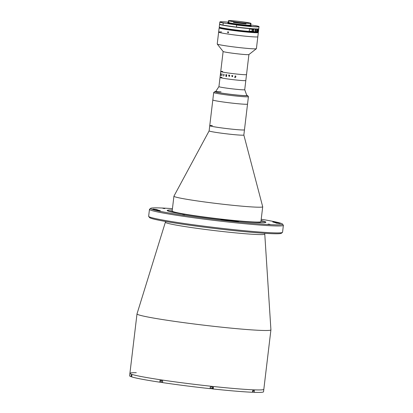 <?xml version="1.0" encoding="UTF-8"?>
<svg xmlns="http://www.w3.org/2000/svg" width="413" height="413" viewBox="0 0 413 413"><rect width="100%" height="100%" fill="white"/><g stroke="black" fill="none" stroke-linecap="round" stroke-linejoin="round"><path stroke-width="0.62" d="M165.494 222.256A49.994 2.452 -173.2 0 0 201.1 228.895A49.994 2.452 -173.2 0 0 257.237 234.512A49.994 2.452 -173.2 0 0 264.769 234.094L270.918 329.817A67.427 3.304 -173.2 0 1 270.918 329.848A67.427 3.304 -173.2 0 1 260.758 330.385A67.427 3.304 -173.2 0 1 185.329 322.847A67.427 3.304 -173.2 0 1 137.002 313.88A67.427 3.304 -173.2 0 1 137.013 313.849L165.598 221.482M270.918 329.848L263.824 389.294A67.427 3.304 -173.2 0 1 253.67 389.831A67.427 3.304 -173.2 0 1 178.24 382.288A67.427 3.304 -173.2 0 1 129.914 373.326A67.427 3.304 -173.2 0 1 136.28 372.686M282.451 232.411L281.341 233.283A66.431 3.258 -173.2 0 1 271.434 233.66A66.431 3.258 -173.2 0 1 198.684 226.443A66.431 3.258 -173.2 0 1 149.578 217.568L148.701 216.464A67.427 3.304 6.8 0 0 198.55 225.467A67.427 3.304 6.8 0 0 272.394 232.798A67.427 3.304 6.8 0 0 282.451 232.411A67.427 3.304 6.8 0 0 282.554 232.261L283.38 225.328A67.427 3.304 -173.2 0 1 273.22 225.859A67.427 3.304 -173.2 0 1 197.791 218.322A67.427 3.304 -173.2 0 1 149.47 209.36A67.427 3.304 -173.2 0 1 149.568 209.205L150.678 208.338A66.431 3.258 6.8 0 0 196.634 217.109A66.431 3.258 6.8 0 0 272.497 224.744A66.431 3.258 6.8 0 0 282.446 224.047A66.431 3.258 6.8 0 0 261.217 219.251M149.47 209.36L148.644 216.293A67.427 3.304 6.8 0 0 148.701 216.464M172.438 208.668A66.431 3.258 6.8 0 0 160.585 207.961A66.431 3.258 6.8 0 0 150.678 208.338M272.921 221.926L272.745 221.993A60.437 2.963 -173.2 0 1 276.276 223.17L280.226 223.619A64.433 3.159 6.8 0 0 276.462 222.364L272.921 221.926M153.151 209.055L152.856 209.081A64.433 3.159 6.8 0 0 156.62 210.341L160.337 210.713A60.437 2.963 -173.2 0 1 156.806 209.536L153.151 209.055M261.057 220.588A49.699 2.437 -173.2 0 1 265.889 222.235A49.699 2.437 -173.2 0 1 258.404 222.633A49.699 2.437 -173.2 0 1 202.809 217.073A49.699 2.437 -173.2 0 1 167.193 210.465A49.699 2.437 -173.2 0 1 172.278 210M184.59 215.194L182.67 214.936L184.59 215.194M220.826 219.876L222.7 220.253A64.433 3.159 6.8 0 0 238.972 221.998L237.578 221.647A60.437 2.963 -173.2 0 1 222.318 220.01L220.826 219.876M164.839 208.596L162.913 208.338L164.839 208.596M270.014 224.373L268.089 224.114L270.014 224.373M282.446 224.047L283.318 225.157A67.427 3.304 -173.2 0 1 283.38 225.328M243.846 135.01A17.48 0.857 -173.2 0 1 243.846 135.03L262.699 206.743A44.702 2.194 -173.2 0 1 262.704 206.784A44.702 2.194 -173.2 0 1 255.967 207.14A44.702 2.194 -173.2 0 1 205.963 202.143A44.702 2.194 -173.2 0 1 173.925 196.196A44.702 2.194 -173.2 0 1 173.94 196.154L209.128 130.88M262.704 206.784L260.928 221.647A44.702 2.194 -173.2 0 1 254.196 221.998A44.702 2.194 -173.2 0 1 204.192 217.001A44.702 2.194 -173.2 0 1 172.154 211.058L173.925 196.196M172.273 210.057A49.199 2.411 6.8 0 0 167.761 210.418A49.199 2.411 6.8 0 0 201.802 216.913A49.199 2.411 6.8 0 0 257.98 222.566A49.199 2.411 6.8 0 0 265.347 222.055A49.199 2.411 6.8 0 0 261.052 220.645M192.985 215.565L190.233 215.199L192.985 215.565M172.138 211.637L169.392 211.265L172.138 211.637M260.99 221.156L263.695 221.435L261.001 221.074M257.562 222.504L254.811 222.137L257.562 222.504M228.363 220.067L225.617 219.701L228.363 220.067M215.71 91.505A16.484 0.811 6.8 0 0 214.837 91.624A16.484 0.811 6.8 0 0 223.923 93.477A16.484 0.811 6.8 0 0 241.817 95.496A16.484 0.811 6.8 0 0 247.532 95.522L248.404 96.627A17.48 0.857 -173.2 0 1 248.419 96.673L243.846 135.03A17.48 0.857 -173.2 0 1 241.213 135.165A17.48 0.857 -173.2 0 1 221.657 133.213A17.48 0.857 -173.2 0 1 209.128 130.89L209.747 125.686A17.48 0.857 -173.2 0 1 212.38 125.547M241.832 129.966A17.48 0.857 -173.2 0 1 222.277 128.009A17.48 0.857 -173.2 0 1 209.747 125.686A17.48 0.857 -173.2 0 0 226.087 128.495A17.48 0.857 -173.2 0 0 244.357 129.904A17.48 0.857 -173.2 0 0 244.465 129.827A17.48 0.857 -173.2 0 1 241.832 129.966M248.419 96.673A17.48 0.857 -173.2 0 1 242.343 96.601A17.48 0.857 -173.2 0 1 223.753 94.515A17.48 0.857 -173.2 0 1 213.702 92.533L212.814 99.961A17.48 0.857 -173.2 0 0 222.865 101.949A17.48 0.857 -173.2 0 0 241.455 104.03A17.48 0.857 -173.2 0 0 247.532 104.102A17.48 0.857 -173.2 0 1 247.423 104.184A17.48 0.857 -173.2 0 1 229.153 102.775A17.48 0.857 -173.2 0 1 212.814 99.961A17.48 0.857 -173.2 0 1 212.922 99.884M254.196 392.335A67.427 3.304 -173.2 0 0 263.53 391.772L263.824 389.294A67.427 3.304 -173.2 0 1 253.67 389.831A67.427 3.304 -173.2 0 1 178.24 382.288A67.427 3.304 -173.2 0 1 129.914 373.326L129.62 375.804A67.427 3.304 -173.2 0 0 131.004 376.661L131.21 374.927A67.427 3.304 -173.2 0 0 131.923 375.164L131.716 376.899A67.427 3.304 -173.2 0 0 159.779 382.19L159.986 380.456A67.427 3.304 -173.2 0 0 162.681 380.858L162.474 382.593A67.427 3.304 -173.2 0 0 210.114 388.659L210.32 386.924A67.427 3.304 -173.2 0 0 213.413 387.255L213.206 388.989A67.427 3.304 -173.2 0 0 252.519 392.267L252.725 390.538A67.427 3.304 -173.2 0 0 253.577 390.569A67.427 3.304 -173.2 0 0 254.403 390.6L254.196 392.335L252.539 392.087M159.779 382.19L162.495 382.397M131.004 376.661L131.737 376.739M210.134 388.488L213.206 388.989M244.718 89.683A12.989 0.635 -173.2 0 1 244.723 89.704L246.798 95.455A15.735 0.769 -173.2 0 1 246.798 95.475A15.735 0.769 -173.2 0 1 241.331 95.408A15.735 0.769 -173.2 0 1 224.6 93.534A15.735 0.769 -173.2 0 1 215.555 91.748A15.735 0.769 -173.2 0 1 221.022 91.815M213.702 92.533A17.48 0.857 -173.2 0 1 213.727 92.497L214.837 91.624M247.532 95.522A16.484 0.811 6.8 0 0 246.706 95.202M162.526 382.139L160.853 381.875L161.003 380.61M161.493 382.01L162.516 382.252M161.865 382.061L161.483 382.097M162.521 382.195L161.86 382.113M162.51 382.283L161.488 382.051M253.252 390.559L253.102 391.818L252.57 391.808M212.592 388.421L210.171 388.189M212.432 388.556L210.155 388.323M246.798 95.475A15.735 0.769 -173.2 0 1 244.429 95.599A15.735 0.769 -173.2 0 1 226.83 93.844A15.735 0.769 -173.2 0 1 215.555 91.748A15.735 0.769 -173.2 0 1 215.56 91.732L218.931 86.616A12.989 0.635 -173.2 0 1 218.936 86.611M248.91 54.568L244.723 89.704A12.989 0.635 -173.2 0 1 242.767 89.802A12.989 0.635 -173.2 0 1 228.239 88.351A12.989 0.635 -173.2 0 1 218.931 86.627L220.026 77.463A12.989 0.635 -173.2 0 1 221.982 77.36M245.818 80.535A12.989 0.635 -173.2 0 1 243.861 80.638A12.989 0.635 -173.2 0 1 229.334 79.188A12.989 0.635 -173.2 0 1 220.026 77.463A12.989 0.635 -173.2 0 0 229.334 79.188A12.989 0.635 -173.2 0 0 243.861 80.638A12.989 0.635 -173.2 0 0 245.818 80.535M258.001 35.301L256.406 48.662A19.731 0.965 -173.2 0 1 256.38 48.703L248.894 54.578A12.989 0.635 -173.2 0 1 246.959 54.655A12.989 0.635 -173.2 0 1 232.736 53.241A12.989 0.635 -173.2 0 1 223.134 51.506L217.243 44.036A19.731 0.965 -173.2 0 1 217.228 43.99L218.642 32.1A19.731 0.965 -173.2 0 1 221.616 31.946M223.123 51.491L220.733 71.516A12.989 0.635 -173.2 0 0 230.041 73.246A12.989 0.635 -173.2 0 0 244.568 74.696A12.989 0.635 -173.2 0 0 246.525 74.593A12.989 0.635 -173.2 0 1 244.568 74.696A12.989 0.635 -173.2 0 1 230.041 73.246A12.989 0.635 -173.2 0 1 220.733 71.516A12.989 0.635 -173.2 0 1 222.69 71.413M256.38 48.703A19.731 0.965 -173.2 0 1 253.432 48.817A19.731 0.965 -173.2 0 1 231.827 46.674A19.731 0.965 -173.2 0 1 217.243 44.036M257.826 36.772A19.731 0.965 -173.2 0 1 254.852 36.927A19.731 0.965 -173.2 0 1 232.782 34.723A19.731 0.965 -173.2 0 1 218.642 32.1A19.731 0.965 -173.2 0 0 232.782 34.723A19.731 0.965 -173.2 0 0 254.852 36.927A19.731 0.965 -173.2 0 0 257.826 36.772M232.421 75.594L231.972 76.178L232.622 75.873L232.421 75.594M232.643 76.488L232.168 76.689L231.714 75.729A12.989 0.635 -173.2 0 1 231.662 75.724L232.447 75.527L232.793 75.863L231.967 76.25L232.168 76.617L232.643 76.488L232.168 76.689L231.714 75.729A12.984 0.635 -173.2 0 1 231.662 75.724L232.447 75.527M229.432 75.321L229.349 76.018L229.432 75.321M228.983 76.204L229.349 76.018L228.983 76.204L228.905 75.249M229.055 75.187A12.984 0.635 -173.2 0 1 229.008 75.176A12.989 0.635 -173.2 0 0 229.055 75.187L229.06 75.114A12.989 0.635 -173.2 0 1 228.657 75.058L228.657 75.058M228.699 75.868L228.776 75.228L228.962 76.276L228.694 75.868M229.313 75.145A12.989 0.635 -173.2 0 0 229.726 75.202L229.716 75.274A12.984 0.635 -173.2 0 1 229.669 75.269L229.514 76.25A12.989 0.635 -173.2 0 0 229.602 76.26L229.592 76.333A12.984 0.635 -173.2 0 1 229.52 76.322L229.329 76.348A12.984 0.635 -173.2 0 1 229.313 76.343L228.962 76.276M229.592 76.333A12.989 0.635 -173.2 0 1 229.52 76.322L229.334 76.348M220.754 75.45L220.661 75.496A12.989 0.635 -173.2 0 1 220.656 75.491L220.841 73.751A12.989 0.635 -173.2 0 1 220.785 73.736L220.795 73.664A12.989 0.635 -173.2 0 0 220.991 73.726L220.986 73.798A12.989 0.635 -173.2 0 1 220.919 73.777L220.733 75.367A12.989 0.635 -173.2 0 0 220.795 75.388L220.785 75.46A12.989 0.635 -173.2 0 1 220.754 75.45M222.034 75.755A12.984 0.635 -173.2 0 1 221.977 75.739L221.802 75.78A12.989 0.635 -173.2 0 1 221.791 75.775L221.951 74.035A12.989 0.635 -173.2 0 1 221.843 74.01L221.853 73.937A12.989 0.635 -173.2 0 0 222.24 74.02L222.23 74.092A12.989 0.635 -173.2 0 1 222.111 74.066L221.926 75.656A12.989 0.635 -173.2 0 0 222.044 75.682L222.034 75.755A12.989 0.635 -173.2 0 1 221.977 75.739L221.957 74.035A12.984 0.635 -173.2 0 1 221.848 74.01L221.858 73.937M223.82 75.305L223.872 75.403A12.989 0.635 -173.2 0 0 224.027 75.429L224.016 75.502A12.989 0.635 -173.2 0 1 223.944 75.491L223.707 75.522A12.989 0.635 -173.2 0 1 223.696 75.522L223.769 74.381A12.989 0.635 -173.2 0 1 223.624 74.355L223.629 74.283A12.989 0.635 -173.2 0 0 224.151 74.371L224.145 74.443A12.989 0.635 -173.2 0 1 223.991 74.417L223.82 75.305M223.67 76.085L223.701 75.816L223.67 76.085M226.577 76.524A12.984 0.635 -173.2 0 1 226.092 76.451L225.741 75.982L226.092 75.579L225.859 74.722A12.989 0.635 -173.2 0 1 225.813 74.712L225.818 74.639A12.989 0.635 -173.2 0 0 226.045 74.676L226.236 75.589A12.989 0.635 -173.2 0 0 226.412 75.615L226.438 74.81A12.989 0.635 -173.2 0 1 226.386 74.805L226.396 74.732A12.989 0.635 -173.2 0 0 226.783 74.789L226.778 74.861A12.989 0.635 -173.2 0 1 226.727 74.851L226.536 76.441A12.989 0.635 -173.2 0 0 226.587 76.451L226.577 76.524A12.989 0.635 -173.2 0 1 226.092 76.451L225.741 75.982L226.097 75.579L225.865 74.722A12.984 0.635 -173.2 0 1 225.813 74.717L225.823 74.645M232.793 75.863L231.967 76.25M235.441 75.878L235.947 76.828L234.806 77.613L234.775 77.164L235.214 77.582L235.756 76.808L235.42 75.946L234.873 76.317L235.441 75.878M226.247 76.4L226.407 75.687A12.989 0.635 -173.2 0 1 226.226 75.662L225.901 75.982L226.154 76.384A12.989 0.635 -173.2 0 0 226.247 76.4L226.407 75.687A12.984 0.635 -173.2 0 1 226.226 75.662L225.901 75.982M226.412 75.615A12.984 0.635 -173.2 0 0 226.417 75.615L226.438 74.81A12.984 0.635 -173.2 0 1 226.391 74.805L226.396 74.732M235.529 75.977L234.93 76.353M234.837 77.148L235.214 77.582M235.436 75.873L235.947 76.828L234.806 77.613M235.183 77.654L234.925 77.572M228.595 32.374L228.043 32.916L227.542 32.214L228.09 31.672L228.595 32.374M258.089 32.235L258.311 32.513A19.731 0.965 -173.2 0 1 258.326 32.56A19.731 0.965 -173.2 0 1 255.353 32.72A19.731 0.965 -173.2 0 1 233.283 30.51A19.731 0.965 -173.2 0 1 219.143 27.888A19.731 0.965 -173.2 0 1 219.174 27.847L219.453 27.63A19.478 0.955 6.8 0 0 232.927 30.201A19.478 0.955 6.8 0 0 255.172 32.441A19.478 0.955 6.8 0 0 258.089 32.235A19.478 0.955 6.8 0 0 257.542 31.982M258.032 35.033C257.934 35.854 257.918 35.874 257.991 35.09C258.11 34.274 258.125 34.258 258.032 35.033C257.934 35.854 257.918 35.874 257.991 35.09C258.11 34.274 258.125 34.258 258.032 35.033C257.934 35.854 257.918 35.874 257.991 35.09C258.11 34.274 258.125 34.258 258.032 35.033M220.041 27.511A19.478 0.955 6.8 0 0 219.453 27.63M255.363 31.909A16.732 0.821 -173.2 0 1 252.859 32.09A16.732 0.821 -173.2 0 1 234.186 30.226A16.732 0.821 -173.2 0 1 222.153 28.001M228.766 22.312A11.714 0.573 6.8 0 0 227.873 22.426L227.816 22.896A11.714 0.573 6.8 0 0 233.283 24.037A11.714 0.573 6.8 0 0 245.054 25.456A11.714 0.573 6.8 0 0 251.073 25.668L251.13 25.198A11.714 0.573 6.8 0 0 250.288 24.878M227.873 22.426A11.714 0.573 6.8 0 0 233.34 23.567A11.714 0.573 6.8 0 0 245.11 24.986A11.714 0.573 6.8 0 0 251.13 25.198M233.49 22.013L234.063 21.812A10.836 0.532 -173.2 0 1 234.016 21.801A10.836 0.532 -173.2 0 1 228.952 20.743L228.74 22.529A10.836 0.532 6.8 0 0 233.799 23.587A10.836 0.532 6.8 0 0 244.692 24.899A10.836 0.532 6.8 0 0 250.263 25.095L250.474 23.309A10.836 0.532 -173.2 0 1 245.529 23.169L246.055 23.5A11.461 0.563 -173.2 0 1 233.655 22.039A11.461 0.563 -173.2 0 1 233.49 22.013L233.443 22.41A11.461 0.563 6.8 0 0 246.003 23.897L246.055 23.5M228.952 20.743A10.836 0.532 -173.2 0 1 229.014 20.696L228.647 20.65A11.213 0.547 6.8 0 1 233.763 20.851L233.954 20.887A10.836 0.532 -173.2 0 1 245.307 22.235L245.492 22.24A11.213 0.547 6.8 0 1 250.83 23.319L251.058 23.608L250.448 23.536M250.975 23.505L251.058 23.603A11.461 0.563 -173.2 0 1 251.058 23.603A11.461 0.563 -173.2 0 1 251.058 23.608L250.459 23.273A10.836 0.532 -173.2 0 1 250.474 23.309M234.197 21.812A10.49 0.516 6.8 0 0 244.739 23.076A10.49 0.516 6.8 0 0 250.128 23.267A10.49 0.516 6.8 0 0 245.229 22.245A10.49 0.516 6.8 0 0 234.687 20.975A10.49 0.516 6.8 0 0 229.298 20.784A10.49 0.516 6.8 0 0 234.197 21.812M233.861 21.801A11.213 0.547 6.8 0 0 245.735 23.211M251.058 23.608L251.011 24.006A11.461 0.563 6.8 0 0 250.423 23.773M258.672 28.833A19.628 0.96 -173.2 0 1 236.375 27.134L236.572 27.067A19.731 0.965 6.8 0 0 258.781 28.745C258.698 28.838 259.395 29.209 253.747 28.889L236.365 27.134L236.623 24.904L223.139 22.983A19.731 0.965 -173.2 0 1 219.84 22.044L219.602 24.073A19.731 0.965 6.8 0 0 222.896 25.012L223.092 25.141A19.628 0.96 6.8 0 0 236.355 27.134L223.092 25.141L223.139 22.983M223.056 25.136A19.628 0.96 -173.2 0 1 219.69 24.181M255.73 25.776L250.293 24.863M251.145 26.05L249.55 25.812L251.15 26.009M228.895 21.208A11.461 0.563 6.8 0 0 228.296 21.275L228.343 20.877A11.461 0.563 -173.2 0 1 228.941 20.81M228.343 20.877L228.647 20.65M255.239 28.972L254.981 31.858L255.802 31.977C259.782 31.961 257.944 31.755 258.424 31.718A19.731 0.965 6.8 0 1 257.872 31.878C258.455 32.55 258.977 28.203 258.202 29.106A19.731 0.965 -173.2 0 1 257.015 29.132L256.685 31.909A19.731 0.965 6.8 0 0 257.872 31.878L256.695 31.832M258.285 29.101L258.202 29.106A19.731 0.965 -173.2 0 0 258.76 28.946L258.734 28.843M253.319 30.882A0.625 0.532 -87.7 0 0 253.365 29.731M252.663 29.318A1.002 0.852 -87.7 0 0 252.808 31.259L253.649 31.383L253.887 29.4A19.731 0.965 -173.2 0 1 251.052 29.199L250.846 29.184M251.052 29.199C248.812 28.471 248.445 31.512 250.82 31.181A19.731 0.965 6.8 0 0 253.649 31.383M256.685 31.909A19.731 0.965 6.8 0 1 255.9 31.894L256.158 29.008M254.888 31.94L238.977 30.469C229.05 29.261 222.659 28.249 219.799 27.434L219.246 27.046A19.731 0.965 6.8 0 0 232.968 29.612A19.731 0.965 6.8 0 0 254.981 31.858L254.883 31.94A19.628 0.96 -173.2 0 1 232.963 29.71A19.628 0.96 -173.2 0 1 219.334 27.155M255.064 31.156A0.8 0.681 -87.7 0 0 255.91 30.479A0.8 0.681 -87.7 0 0 255.249 29.581M256.721 31.61A1.373 1.167 -87.7 0 0 256.979 29.431M253.665 30.366A0.749 0.635 92.3 0 1 252.4 30.221A0.749 0.635 92.3 0 1 253.665 30.366M252.415 30.226A0.697 0.594 -87.7 0 0 253.597 30.361A0.697 0.594 -87.7 0 0 252.415 30.226M156.708 210.362L156.806 209.536M276.364 223.201L276.462 222.364M160.864 381.886L160.822 382.231M212.958 387.208L212.762 388.839M219.84 22.044L222.049 21.775L228.776 22.199A19.628 0.96 6.8 0 0 223.356 22.916M258.781 28.745L259.023 26.716A19.731 0.965 -173.2 0 1 236.814 25.033M236.623 24.904A19.628 0.96 6.8 0 0 255.977 26.762A19.628 0.96 6.8 0 0 255.533 25.647C260.97 26.83 258.259 26.473 259.023 26.716M250.82 31.181L252.808 31.259M258.316 31.806A19.628 0.96 -173.2 0 1 255.817 31.977M257.015 29.132A19.731 0.965 -173.2 0 1 256.23 29.116M255.311 29.08A19.731 0.965 -173.2 0 1 233.299 26.84A19.731 0.965 -173.2 0 1 219.577 24.274L219.623 24.176M256.695 31.811L256.793 31.816A1.373 1.167 -87.7 0 0 257.216 29.137M264.769 234.094L264.852 233.314M137.002 313.88L129.914 373.326M167.761 210.418L167.379 210.718M265.347 222.055L265.652 222.437M212.814 99.961L209.747 125.686M212.778 387.188L212.458 388.576M220.733 71.516L220.026 77.463M219.143 27.888L218.642 32.1M258.326 32.56L258.063 34.775M219.602 24.073C220.361 24.321 217.651 23.964 223.072 25.141M258.424 31.718L258.76 28.946M219.246 27.046L219.577 24.274M256.901 29.07L258.037 30.577L256.793 31.816M255.064 31.125L255.446 31.14M255.244 29.633L255.502 29.643"/></g></svg>
